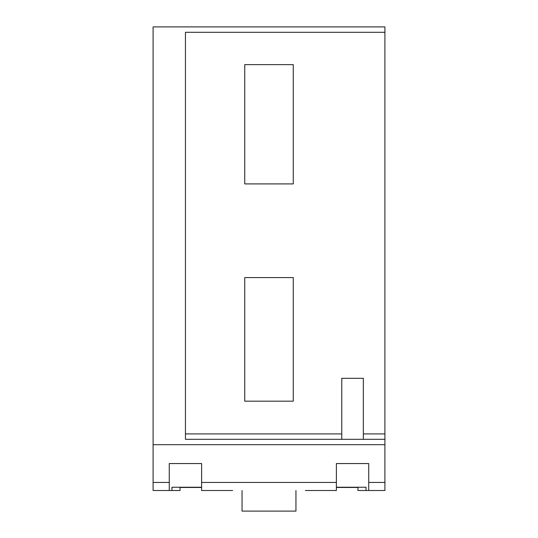 <?xml version="1.0" encoding="UTF-8"?>
<svg xmlns="http://www.w3.org/2000/svg" width="538" height="538" viewBox="0 0 538 538"><rect width="100%" height="100%" fill="white"/><g stroke="black" fill="none" stroke-linecap="round" stroke-linejoin="round"><path stroke-width="0.81" d="M384.905 444.691L153.095 444.691L153.095 26.9L384.905 26.9L384.905 32.293L185.442 32.293L185.442 439.304L384.905 439.304L384.905 482.431L368.732 482.431L368.732 463.561L336.385 463.561L336.385 490.515L305.389 490.515M232.611 490.515L201.615 490.515L201.615 463.561L169.268 463.561L169.268 490.515L180.048 490.515L180.048 487.468L180.048 490.515M169.268 490.515L153.095 490.515L153.095 482.431L169.268 482.431M171.965 487.24L171.965 490.515L171.965 487.24L201.615 487.24M201.615 487.468L180.048 487.468M357.952 490.515L357.952 487.468L357.952 490.515L384.905 490.515L384.905 482.431M336.385 487.24L366.035 487.24L366.035 490.515L366.035 487.24M357.952 487.468L336.385 487.468M336.385 482.431L201.615 482.431M242.046 490.515L242.046 511.1L295.954 511.1L295.954 490.515M244.743 64.634L244.743 183.902L293.257 183.902L293.257 64.634L244.743 64.634M244.743 277.574L244.743 401.18L293.257 401.18L293.257 277.574L244.743 277.574M153.095 444.691L153.095 482.431M368.732 482.431L368.732 490.515M384.905 439.304L384.905 32.293M363.338 439.304L363.338 378.308L341.778 378.308L341.778 439.304M185.442 433.91L341.778 433.91M363.338 433.91L384.905 433.91"/></g></svg>
